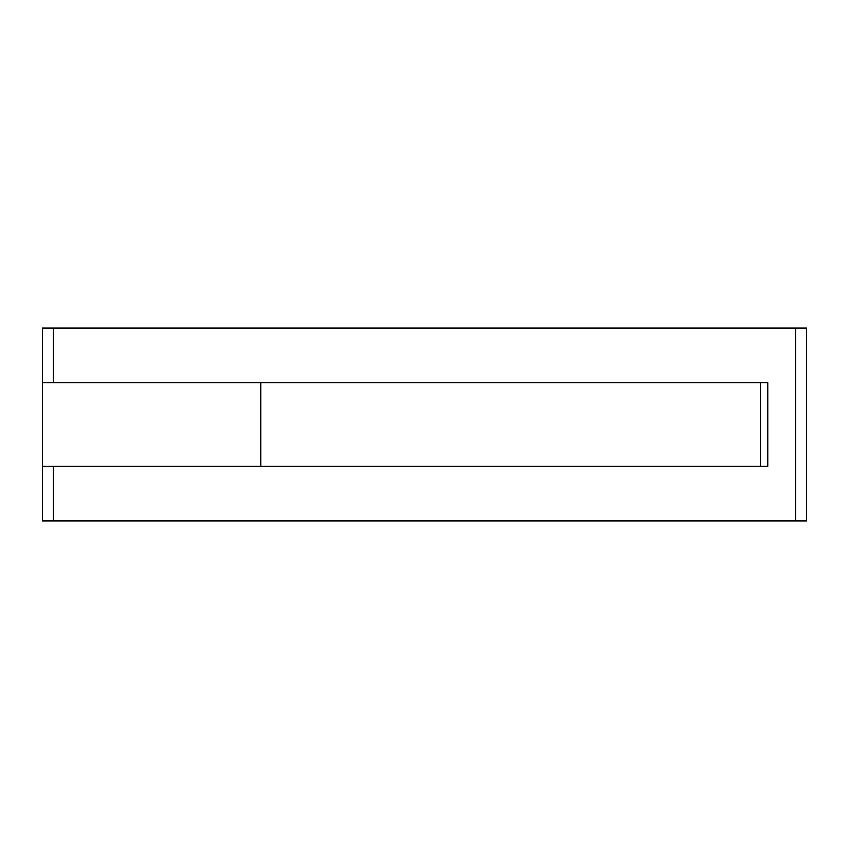 <?xml version="1.0" encoding="UTF-8"?>
<svg xmlns="http://www.w3.org/2000/svg" width="849" height="849" viewBox="0 0 849 849"><rect width="100%" height="100%" fill="white"/><g stroke="black" fill="none" stroke-linecap="round" stroke-linejoin="round"><path stroke-width="1.27" d="M795.63 520.925L795.63 328.075L806.55 328.075L806.55 520.925L42.45 520.925L42.45 328.075L53.37 328.075L53.37 382.655M795.63 328.075L53.37 328.075M760.502 466.345L760.502 382.655L767.772 382.655L767.772 466.345L42.45 466.345M760.502 382.655L42.45 382.655M260.76 466.345L260.76 382.655M53.37 466.345L53.37 520.925"/></g></svg>
